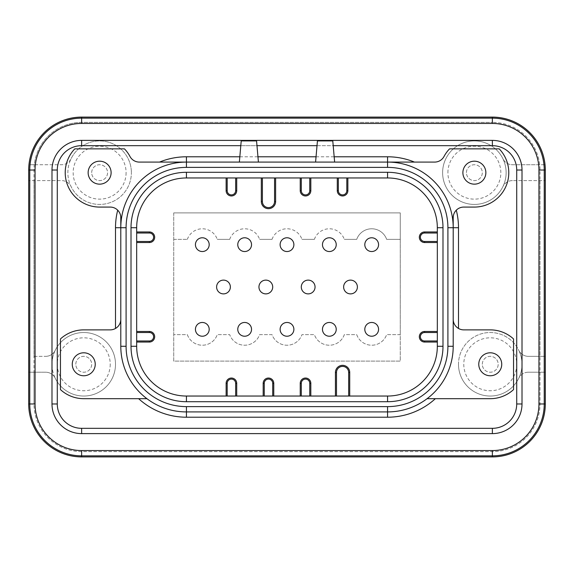 <?xml version="1.0" encoding="UTF-8"?>
<svg xmlns="http://www.w3.org/2000/svg" width="574" height="574" viewBox="0 0 574 574"><rect width="100%" height="100%" fill="white"/><g stroke="black" fill="none" stroke-linecap="round" stroke-linejoin="round"><path stroke-width="0.43" stroke-dasharray="2.87 2.15" d="M136.677 342.047L149.383 342.047A5.295 5.295 0 0 0 154.671 336.751A5.295 5.295 0 0 0 149.383 331.463L136.677 331.463L136.677 346.28A49.751 49.751 0 0 0 186.435 396.038M136.677 331.463L136.677 227.72M136.677 242.537L149.383 242.537A5.295 5.295 0 0 0 154.671 237.249A5.295 5.295 0 0 0 149.383 231.953L136.677 231.953M437.323 331.463L424.616 331.463A5.295 5.295 0 0 0 419.329 336.751A5.295 5.295 0 0 0 424.616 342.047L437.323 342.047M88.138 172.674A11.487 11.487 0 0 0 99.625 184.154A11.487 11.487 0 0 0 111.112 172.674A11.487 11.487 0 0 0 99.625 161.186A11.487 11.487 0 0 0 88.138 172.674M72.259 364.275A11.487 11.487 0 0 0 83.747 375.762A11.487 11.487 0 0 0 95.234 364.275A11.487 11.487 0 0 0 83.747 352.795A11.487 11.487 0 0 0 72.259 364.275M462.888 172.674A11.487 11.487 0 0 0 474.375 184.154A11.487 11.487 0 0 0 485.862 172.674A11.487 11.487 0 0 0 474.375 161.186A11.487 11.487 0 0 0 462.888 172.674M478.766 364.275A11.487 11.487 0 0 0 490.253 375.762A11.487 11.487 0 0 0 501.741 364.275A11.487 11.487 0 0 0 490.253 352.795A11.487 11.487 0 0 0 478.766 364.275M81.63 145.674L492.37 145.674A24.345 24.345 0 0 1 516.715 170.026L516.715 403.974A24.345 24.345 0 0 1 492.37 428.326L81.63 428.326A24.345 24.345 0 0 1 57.285 403.974L57.285 170.026A24.345 24.345 0 0 1 81.63 145.674M115.503 328.457A10.583 10.583 0 0 1 110.215 329.871L83.747 329.871A34.404 34.404 0 0 0 60.457 338.954L60.457 389.603A34.404 34.404 0 0 0 83.747 398.686L146.908 398.686A65.637 65.637 0 0 1 120.798 346.28L120.798 227.72A65.637 65.637 0 0 1 186.435 162.083L139.324 162.083A10.583 10.583 0 0 1 129.982 156.48A34.404 34.404 0 0 0 124.45 148.853L74.799 148.853A34.404 34.404 0 0 0 99.625 207.078L110.215 207.078A10.583 10.583 0 0 1 117.706 210.184L118.825 211.505M453.202 346.28A65.637 65.637 0 0 1 427.092 398.686L490.253 398.686A34.404 34.404 0 0 0 513.543 389.603L513.543 338.954A34.404 34.404 0 0 0 490.253 329.871L463.785 329.871A10.583 10.583 0 0 1 458.497 328.457M453.202 217.661L453.202 227.72A65.637 65.637 0 0 0 387.565 162.083L434.676 162.083A10.583 10.583 0 0 0 444.018 156.48A34.404 34.404 0 0 1 449.55 148.853L499.201 148.853A34.404 34.404 0 0 1 474.375 207.078L463.785 207.078A10.583 10.583 0 0 0 456.294 210.184L455.189 211.49M261.328 177.962L261.328 201.517A7.146 7.146 0 0 0 268.474 208.663A7.146 7.146 0 0 0 275.62 201.517L275.62 177.962M300.231 177.962L300.231 190.668A5.295 5.295 0 0 0 305.526 195.956A5.295 5.295 0 0 0 310.821 190.668L310.821 177.962M337.282 177.962L337.282 190.668A5.295 5.295 0 0 0 342.578 195.956A5.295 5.295 0 0 0 347.873 190.668L347.873 177.962M437.323 231.953L424.616 231.953A5.295 5.295 0 0 0 419.329 237.249A5.295 5.295 0 0 0 424.616 242.537L437.323 242.537M349.724 396.038L349.724 372.483A7.146 7.146 0 0 0 342.578 365.337A7.146 7.146 0 0 0 335.431 372.483L335.431 396.038M310.821 396.038L310.821 383.332A5.295 5.295 0 0 0 305.526 378.044A5.295 5.295 0 0 0 300.231 383.332L300.231 396.038M273.769 396.038L273.769 383.332A5.295 5.295 0 0 0 268.474 378.044A5.295 5.295 0 0 0 263.179 383.332L263.179 396.038M236.718 396.038L236.718 383.332A5.295 5.295 0 0 0 231.422 378.044A5.295 5.295 0 0 0 226.127 383.332L226.127 396.038M226.127 177.962L226.127 190.668A5.295 5.295 0 0 0 231.422 195.956A5.295 5.295 0 0 0 236.718 190.668L236.718 177.962M293.881 329.347A6.881 6.881 0 0 0 287 322.466A6.881 6.881 0 0 0 280.119 329.347A6.881 6.881 0 0 0 287 336.228A6.881 6.881 0 0 0 293.881 329.347A6.881 6.881 0 0 0 287 322.466A6.881 6.881 0 0 0 280.119 329.347A6.881 6.881 0 0 0 287 336.228A6.881 6.881 0 0 0 293.881 329.347A6.881 6.881 0 0 0 287 322.466A6.881 6.881 0 0 0 280.119 329.347A6.881 6.881 0 0 0 287 336.228A6.881 6.881 0 0 0 293.881 329.347M251.534 329.347A6.881 6.881 0 0 0 244.653 322.466A6.881 6.881 0 0 0 237.772 329.347A6.881 6.881 0 0 0 244.653 336.228A6.881 6.881 0 0 0 251.534 329.347A6.881 6.881 0 0 0 244.653 322.466A6.881 6.881 0 0 0 237.772 329.347A6.881 6.881 0 0 0 244.653 336.228A6.881 6.881 0 0 0 251.534 329.347A6.881 6.881 0 0 0 244.653 322.466A6.881 6.881 0 0 0 237.772 329.347A6.881 6.881 0 0 0 244.653 336.228A6.881 6.881 0 0 0 251.534 329.347M209.194 329.347A6.881 6.881 0 0 0 202.313 322.466A6.881 6.881 0 0 0 195.433 329.347A6.881 6.881 0 0 0 202.313 336.228A6.881 6.881 0 0 0 209.194 329.347A6.881 6.881 0 0 0 202.313 322.466A6.881 6.881 0 0 0 195.433 329.347A6.881 6.881 0 0 0 202.313 336.228A6.881 6.881 0 0 0 209.194 329.347A6.881 6.881 0 0 0 202.313 322.466A6.881 6.881 0 0 0 195.433 329.347A6.881 6.881 0 0 0 202.313 336.228A6.881 6.881 0 0 0 209.194 329.347M378.567 329.347A6.881 6.881 0 0 0 371.687 322.466A6.881 6.881 0 0 0 364.806 329.347A6.881 6.881 0 0 0 371.687 336.228A6.881 6.881 0 0 0 378.567 329.347A6.881 6.881 0 0 0 371.687 322.466A6.881 6.881 0 0 0 364.806 329.347A6.881 6.881 0 0 0 371.687 336.228A6.881 6.881 0 0 0 378.567 329.347A6.881 6.881 0 0 0 371.687 322.466A6.881 6.881 0 0 0 364.806 329.347A6.881 6.881 0 0 0 371.687 336.228A6.881 6.881 0 0 0 378.567 329.347M336.228 329.347A6.881 6.881 0 0 0 329.347 322.466A6.881 6.881 0 0 0 322.466 329.347A6.881 6.881 0 0 0 329.347 336.228A6.881 6.881 0 0 0 336.228 329.347A6.881 6.881 0 0 0 329.347 322.466A6.881 6.881 0 0 0 322.466 329.347A6.881 6.881 0 0 0 329.347 336.228A6.881 6.881 0 0 0 336.228 329.347A6.881 6.881 0 0 0 329.347 322.466A6.881 6.881 0 0 0 322.466 329.347A6.881 6.881 0 0 0 329.347 336.228A6.881 6.881 0 0 0 336.228 329.347M293.881 244.653A6.881 6.881 0 0 0 287 237.772A6.881 6.881 0 0 0 280.119 244.653A6.881 6.881 0 0 0 287 251.534A6.881 6.881 0 0 0 293.881 244.653A6.881 6.881 0 0 0 287 237.772A6.881 6.881 0 0 0 280.119 244.653A6.881 6.881 0 0 0 287 251.534A6.881 6.881 0 0 0 293.881 244.653A6.881 6.881 0 0 0 287 237.772A6.881 6.881 0 0 0 280.119 244.653A6.881 6.881 0 0 0 287 251.534A6.881 6.881 0 0 0 293.881 244.653M251.534 244.653A6.881 6.881 0 0 0 244.653 237.772A6.881 6.881 0 0 0 237.772 244.653A6.881 6.881 0 0 0 244.653 251.534A6.881 6.881 0 0 0 251.534 244.653A6.881 6.881 0 0 0 244.653 237.772A6.881 6.881 0 0 0 237.772 244.653A6.881 6.881 0 0 0 244.653 251.534A6.881 6.881 0 0 0 251.534 244.653A6.881 6.881 0 0 0 244.653 237.772A6.881 6.881 0 0 0 237.772 244.653A6.881 6.881 0 0 0 244.653 251.534A6.881 6.881 0 0 0 251.534 244.653M209.194 244.653A6.881 6.881 0 0 0 202.313 237.772A6.881 6.881 0 0 0 195.433 244.653A6.881 6.881 0 0 0 202.313 251.534A6.881 6.881 0 0 0 209.194 244.653A6.881 6.881 0 0 0 202.313 237.772A6.881 6.881 0 0 0 195.433 244.653A6.881 6.881 0 0 0 202.313 251.534A6.881 6.881 0 0 0 209.194 244.653A6.881 6.881 0 0 0 202.313 237.772A6.881 6.881 0 0 0 195.433 244.653A6.881 6.881 0 0 0 202.313 251.534A6.881 6.881 0 0 0 209.194 244.653M378.567 244.653A6.881 6.881 0 0 0 371.687 237.772A6.881 6.881 0 0 0 364.806 244.653A6.881 6.881 0 0 0 371.687 251.534A6.881 6.881 0 0 0 378.567 244.653A6.881 6.881 0 0 0 371.687 237.772A6.881 6.881 0 0 0 364.806 244.653A6.881 6.881 0 0 0 371.687 251.534A6.881 6.881 0 0 0 378.567 244.653A6.881 6.881 0 0 0 371.687 237.772A6.881 6.881 0 0 0 364.806 244.653A6.881 6.881 0 0 0 371.687 251.534A6.881 6.881 0 0 0 378.567 244.653M336.228 244.653A6.881 6.881 0 0 0 329.347 237.772A6.881 6.881 0 0 0 322.466 244.653A6.881 6.881 0 0 0 329.347 251.534A6.881 6.881 0 0 0 336.228 244.653A6.881 6.881 0 0 0 329.347 237.772A6.881 6.881 0 0 0 322.466 244.653A6.881 6.881 0 0 0 329.347 251.534A6.881 6.881 0 0 0 336.228 244.653A6.881 6.881 0 0 0 329.347 237.772A6.881 6.881 0 0 0 322.466 244.653A6.881 6.881 0 0 0 329.347 251.534A6.881 6.881 0 0 0 336.228 244.653M272.707 287A6.881 6.881 0 0 0 265.827 280.119A6.881 6.881 0 0 0 258.946 287A6.881 6.881 0 0 0 265.827 293.881A6.881 6.881 0 0 0 272.707 287A6.881 6.881 0 0 0 265.827 280.119A6.881 6.881 0 0 0 258.946 287A6.881 6.881 0 0 0 265.827 293.881A6.881 6.881 0 0 0 272.707 287A6.881 6.881 0 0 0 265.827 280.119A6.881 6.881 0 0 0 258.946 287A6.881 6.881 0 0 0 265.827 293.881A6.881 6.881 0 0 0 272.707 287M230.368 287A6.881 6.881 0 0 0 223.487 280.119A6.881 6.881 0 0 0 216.606 287A6.881 6.881 0 0 0 223.487 293.881A6.881 6.881 0 0 0 230.368 287A6.881 6.881 0 0 0 223.487 280.119A6.881 6.881 0 0 0 216.606 287A6.881 6.881 0 0 0 223.487 293.881A6.881 6.881 0 0 0 230.368 287A6.881 6.881 0 0 0 223.487 280.119A6.881 6.881 0 0 0 216.606 287A6.881 6.881 0 0 0 223.487 293.881A6.881 6.881 0 0 0 230.368 287M315.054 287A6.881 6.881 0 0 0 308.173 280.119A6.881 6.881 0 0 0 301.293 287A6.881 6.881 0 0 0 308.173 293.881A6.881 6.881 0 0 0 315.054 287A6.881 6.881 0 0 0 308.173 280.119A6.881 6.881 0 0 0 301.293 287A6.881 6.881 0 0 0 308.173 293.881A6.881 6.881 0 0 0 315.054 287A6.881 6.881 0 0 0 308.173 280.119A6.881 6.881 0 0 0 301.293 287A6.881 6.881 0 0 0 308.173 293.881A6.881 6.881 0 0 0 315.054 287M357.394 287A6.881 6.881 0 0 0 350.513 280.119A6.881 6.881 0 0 0 343.632 287A6.881 6.881 0 0 0 350.513 293.881A6.881 6.881 0 0 0 357.394 287A6.881 6.881 0 0 0 350.513 280.119A6.881 6.881 0 0 0 343.632 287A6.881 6.881 0 0 0 350.513 293.881A6.881 6.881 0 0 0 357.394 287A6.881 6.881 0 0 0 350.513 280.119A6.881 6.881 0 0 0 343.632 287A6.881 6.881 0 0 0 350.513 293.881A6.881 6.881 0 0 0 357.394 287M120.691 216.133L120.798 227.72M186.435 162.083L387.565 162.083M315.585 162.083L334.635 162.083L332.784 140.91L317.436 140.91L315.585 162.083M239.365 162.083L258.415 162.083L256.564 140.91L241.216 140.91L239.365 162.083M119.722 213.011L120.339 214.576M453.352 215.86L453.668 214.54M453.682 214.504L454.292 212.976M457.141 327.532L455.132 325.386M454.866 324.984L454.421 324.224M454.364 324.109L453.883 323.019M453.797 322.796L453.661 322.38M453.503 321.784L453.202 319.288M387.565 411.917A65.637 65.637 0 0 0 427.092 398.686A65.637 65.637 0 0 1 387.565 411.917L186.435 411.917A65.637 65.637 0 0 1 146.908 398.686A65.637 65.637 0 0 0 186.435 411.917M120.798 319.288L120.727 320.543M120.497 321.799L120.11 323.04M119.564 324.253L119.083 325.071M118.847 325.408L117.957 326.506M117.935 326.527L116.852 327.532M240.8 145.674L256.98 145.674M317.02 145.674L333.2 145.674M492.37 118.151L81.63 118.151A51.875 51.875 0 0 0 29.762 170.026L29.762 403.974A51.875 51.875 0 0 0 81.63 455.849L492.37 455.849A51.875 51.875 0 0 0 544.238 403.974L544.238 170.026A51.875 51.875 0 0 0 492.37 118.151L492.37 122.384L81.63 122.384A47.635 47.635 0 0 0 33.995 170.026L33.995 403.974A47.635 47.635 0 0 0 81.63 451.616L492.37 451.616A47.635 47.635 0 0 0 540.005 403.974L540.005 170.026A47.635 47.635 0 0 0 492.37 122.384A47.635 47.635 0 0 1 539.711 164.731L545.035 164.731A52.93 52.93 0 0 1 545.3 170.026L545.3 403.974A52.93 52.93 0 0 1 492.37 456.904L81.63 456.904A52.93 52.93 0 0 1 28.7 403.974L28.7 170.026A52.93 52.93 0 0 1 28.965 164.731L61.547 164.731A10.583 10.583 0 0 0 71.068 158.776A31.757 31.757 0 0 0 71.068 186.564A10.583 10.583 0 0 0 61.547 180.609L28.7 180.609L61.547 180.609A10.583 10.583 0 0 1 71.068 186.564A31.757 31.757 0 0 0 131.381 172.674A31.757 31.757 0 0 1 99.625 204.43A31.757 31.757 0 0 1 67.868 172.674A31.757 31.757 0 0 1 99.625 140.91A31.757 31.757 0 0 1 131.381 172.674A31.757 31.757 0 0 0 71.068 158.776A10.583 10.583 0 0 1 61.547 164.731L34.289 164.731A47.635 47.635 0 0 1 81.63 122.384L81.63 118.151M34.289 164.731L28.965 164.731A52.93 52.93 0 0 1 81.63 117.096L492.37 117.096A52.93 52.93 0 0 1 545.035 164.731L512.453 164.731A10.583 10.583 0 0 1 502.932 158.776A10.583 10.583 0 0 0 512.453 164.731L539.711 164.731M506.132 172.674A31.757 31.757 0 0 0 467.243 141.721A31.757 31.757 0 0 0 442.619 172.674A31.757 31.757 0 0 1 474.375 140.91A31.757 31.757 0 0 1 506.132 172.674A31.757 31.757 0 0 1 474.375 204.43A31.757 31.757 0 0 1 442.619 172.674A31.757 31.757 0 0 0 502.932 186.564A31.757 31.757 0 0 0 506.132 172.674A31.757 31.757 0 0 1 474.375 204.43A31.757 31.757 0 0 1 442.619 172.674A31.757 31.757 0 0 1 474.375 140.91A31.757 31.757 0 0 1 506.132 172.674M512.453 180.609A10.583 10.583 0 0 0 502.932 186.564A10.583 10.583 0 0 1 512.453 180.609L545.3 180.609L512.453 180.609M522.01 364.275A31.757 31.757 0 0 0 518.81 350.384A10.583 10.583 0 0 0 528.331 356.339L545.3 356.339L528.331 356.339A10.583 10.583 0 0 1 518.81 350.384A31.757 31.757 0 0 0 458.497 364.275A31.757 31.757 0 0 0 518.81 378.173A31.757 31.757 0 0 0 522.01 364.275A31.757 31.757 0 0 1 490.253 396.038A31.757 31.757 0 0 1 458.497 364.275A31.757 31.757 0 0 1 490.253 332.518A31.757 31.757 0 0 1 522.01 364.275A31.757 31.757 0 0 1 490.253 396.038A31.757 31.757 0 0 1 458.497 364.275M528.331 372.217A10.583 10.583 0 0 0 518.81 378.173A10.583 10.583 0 0 1 528.331 372.217L545.3 372.217L528.331 372.217M55.19 350.384A31.757 31.757 0 0 0 55.19 378.173A10.583 10.583 0 0 0 45.669 372.217L28.7 372.217L45.669 372.217A10.583 10.583 0 0 1 55.19 378.173A31.757 31.757 0 0 0 115.503 364.275A31.757 31.757 0 0 0 55.19 350.384A10.583 10.583 0 0 1 45.669 356.339A10.583 10.583 0 0 0 55.19 350.384M33.995 356.339L45.669 356.339L33.995 356.339L33.995 180.609M91.689 172.674A7.943 7.943 0 0 1 99.625 164.731A7.943 7.943 0 0 1 107.568 172.674A7.943 7.943 0 0 1 99.625 180.609A7.943 7.943 0 0 1 91.689 172.674A7.943 7.943 0 0 1 99.625 164.731A7.943 7.943 0 0 1 107.568 172.674A7.943 7.943 0 0 1 99.625 180.609A7.943 7.943 0 0 1 91.689 172.674M466.432 172.674A7.943 7.943 0 0 1 474.375 164.731A7.943 7.943 0 0 1 482.311 172.674A7.943 7.943 0 0 1 474.375 180.609A7.943 7.943 0 0 1 466.432 172.674A7.943 7.943 0 0 1 474.375 164.731A7.943 7.943 0 0 1 482.311 172.674A7.943 7.943 0 0 1 474.375 180.609A7.943 7.943 0 0 1 466.432 172.674M75.811 364.275A7.943 7.943 0 0 1 83.747 356.339A7.943 7.943 0 0 1 91.689 364.275A7.943 7.943 0 0 1 83.747 372.217A7.943 7.943 0 0 1 75.811 364.275A7.943 7.943 0 0 1 83.747 356.339A7.943 7.943 0 0 1 91.689 364.275A7.943 7.943 0 0 1 83.747 372.217A7.943 7.943 0 0 1 75.811 364.275M482.311 364.275A7.943 7.943 0 0 1 490.253 356.339A7.943 7.943 0 0 1 498.189 364.275A7.943 7.943 0 0 1 490.253 372.217A7.943 7.943 0 0 1 482.311 364.275A7.943 7.943 0 0 1 490.253 356.339A7.943 7.943 0 0 1 498.189 364.275A7.943 7.943 0 0 1 490.253 372.217A7.943 7.943 0 0 1 482.311 364.275M173.728 212.897L173.728 361.103L400.272 361.103L400.272 212.897L173.728 212.897L173.728 361.103L400.272 361.103L400.272 334.635L386.661 334.635A15.878 15.878 0 0 1 356.719 334.635L344.314 334.635A15.878 15.878 0 0 1 314.373 334.635L301.974 334.635A15.878 15.878 0 0 1 272.026 334.635L259.627 334.635A15.878 15.878 0 0 1 229.686 334.635L217.281 334.635A15.878 15.878 0 0 1 187.339 334.635L173.728 334.635L187.339 334.635A15.878 15.878 0 0 0 217.281 334.635L229.686 334.635A15.878 15.878 0 0 0 259.627 334.635L272.026 334.635A15.878 15.878 0 0 0 301.974 334.635L314.373 334.635A15.878 15.878 0 0 0 344.314 334.635L356.719 334.635A15.878 15.878 0 0 0 386.661 334.635L400.272 334.635L400.272 239.365L386.661 239.365A15.878 15.878 0 0 0 356.719 239.365L344.314 239.365L356.719 239.365A15.878 15.878 0 0 1 386.661 239.365L400.272 239.365L400.272 212.897L173.728 212.897M173.728 239.365L187.339 239.365L173.728 239.365M314.373 239.365A15.878 15.878 0 0 1 344.314 239.365A15.878 15.878 0 0 0 314.373 239.365L301.974 239.365L314.373 239.365M272.026 239.365A15.878 15.878 0 0 1 301.974 239.365A15.878 15.878 0 0 0 272.026 239.365L259.627 239.365L272.026 239.365M229.686 239.365A15.878 15.878 0 0 1 259.627 239.365A15.878 15.878 0 0 0 229.686 239.365L217.281 239.365L229.686 239.365M187.339 239.365A15.878 15.878 0 0 1 217.281 239.365A15.878 15.878 0 0 0 187.339 239.365M51.99 364.275A31.757 31.757 0 0 1 83.747 332.518A31.757 31.757 0 0 1 115.503 364.275A31.757 31.757 0 0 1 83.747 396.038A31.757 31.757 0 0 1 51.99 364.275A31.757 31.757 0 0 1 83.747 332.518A31.757 31.757 0 0 1 115.503 364.275M239.824 156.788L257.956 156.788M316.044 156.788L334.176 156.788M33.995 170.026L29.762 170.026M540.005 372.217L540.005 403.974A47.635 47.635 0 0 1 492.37 451.616L81.63 451.616A47.635 47.635 0 0 1 33.995 403.974L29.762 403.974M33.995 372.217L33.995 403.974L28.7 403.974A52.93 52.93 0 0 0 81.63 456.904L81.63 455.849M544.238 403.974L545.3 403.974A52.93 52.93 0 0 1 492.37 456.904L492.37 455.849M540.005 170.026L544.238 170.026M28.965 164.731A52.93 52.93 0 0 1 81.63 117.096L81.63 122.384L492.37 122.384L492.37 117.096A52.93 52.93 0 0 1 545.035 164.731M447.907 172.674A26.469 26.469 0 0 1 474.375 146.205A26.469 26.469 0 0 1 500.837 172.674A26.469 26.469 0 0 1 474.375 199.135A26.469 26.469 0 0 1 447.907 172.674M126.093 172.674A26.469 26.469 0 0 1 99.625 199.135A26.469 26.469 0 0 1 73.163 172.674A26.469 26.469 0 0 1 99.625 146.205A26.469 26.469 0 0 1 126.093 172.674M110.215 364.275A26.469 26.469 0 0 1 83.747 390.743A26.469 26.469 0 0 1 57.285 364.275A26.469 26.469 0 0 1 83.747 337.813A26.469 26.469 0 0 1 110.215 364.275M516.715 364.275A26.469 26.469 0 0 1 490.253 390.743A26.469 26.469 0 0 1 463.785 364.275A26.469 26.469 0 0 1 490.253 337.813A26.469 26.469 0 0 1 516.715 364.275M540.005 180.609L540.005 356.339"/><path stroke-width="0.86" d="M131.008 346.28L131.008 227.72A55.427 55.427 0 0 1 186.435 172.293L387.565 172.293A55.427 55.427 0 0 1 442.992 227.72L442.992 346.28A55.427 55.427 0 0 1 387.565 401.707L186.435 401.707A55.427 55.427 0 0 1 131.008 346.28L136.677 346.28L136.677 227.72A49.751 49.751 0 0 1 186.435 177.962L387.565 177.962A49.751 49.751 0 0 1 437.323 227.72L437.323 346.28A49.751 49.751 0 0 1 387.565 396.038L186.435 396.038A49.751 49.751 0 0 1 136.677 346.28M136.677 242.537L149.383 242.537A5.295 5.295 0 0 0 154.671 237.249A5.295 5.295 0 0 0 149.383 231.953L136.677 231.953M437.323 340.992L437.323 332.518L424.616 332.518A4.233 4.233 0 0 0 420.383 336.751A4.233 4.233 0 0 0 424.616 340.992L437.323 340.992L437.323 346.28A49.751 49.751 0 0 1 387.565 396.038L348.662 396.038L348.662 372.483A6.084 6.084 0 0 0 342.578 366.399A6.084 6.084 0 0 0 336.493 372.483L336.493 396.038L348.662 396.038M437.323 241.482L437.323 233.008L424.616 233.008A4.233 4.233 0 0 0 420.383 237.249A4.233 4.233 0 0 0 424.616 241.482L437.323 241.482L437.323 332.518M437.323 331.463L424.616 331.463A5.295 5.295 0 0 0 419.329 336.751A5.295 5.295 0 0 0 424.616 342.047L437.323 342.047M442.992 227.72L437.323 227.72L437.323 233.008M186.435 172.293L186.435 177.962L387.565 177.962A49.751 49.751 0 0 1 437.323 227.72M336.493 396.038L309.759 396.038L309.759 383.332A4.233 4.233 0 0 0 305.526 379.098A4.233 4.233 0 0 0 301.293 383.332L301.293 396.038L309.759 396.038M301.293 396.038L272.707 396.038L272.707 383.332A4.233 4.233 0 0 0 268.474 379.098A4.233 4.233 0 0 0 264.241 383.332L264.241 396.038L272.707 396.038M264.241 396.038L235.656 396.038L235.656 383.332A4.233 4.233 0 0 0 231.422 379.098A4.233 4.233 0 0 0 227.189 383.332L227.189 396.038L235.656 396.038M227.189 396.038L186.435 396.038L186.435 401.707M186.435 177.962A49.751 49.751 0 0 0 136.677 227.72L131.008 227.72M111.112 172.674A11.487 11.487 0 0 1 99.625 184.154A11.487 11.487 0 0 1 88.138 172.674A11.487 11.487 0 0 1 99.625 161.186A11.487 11.487 0 0 1 111.112 172.674M120.798 217.661L120.798 346.28A65.637 65.637 0 0 0 186.435 411.917L387.565 411.917A65.637 65.637 0 0 0 453.202 346.28L453.202 217.661A10.583 10.583 0 0 1 463.785 207.078L474.375 207.078A34.404 34.404 0 0 0 499.201 148.853L449.55 148.853A34.404 34.404 0 0 0 444.018 156.48A10.583 10.583 0 0 1 434.676 162.083L139.324 162.083A10.583 10.583 0 0 1 129.982 156.48A34.404 34.404 0 0 0 124.45 148.853L74.799 148.853A34.404 34.404 0 0 0 99.625 207.078L110.215 207.078A10.583 10.583 0 0 1 120.798 217.661M120.798 319.288A10.583 10.583 0 0 1 110.215 329.871L83.747 329.871A34.404 34.404 0 0 0 60.457 338.954L60.457 389.603A34.404 34.404 0 0 0 83.747 398.686L146.908 398.686M95.234 364.275A11.487 11.487 0 0 1 83.747 375.762A11.487 11.487 0 0 1 72.259 364.275A11.487 11.487 0 0 1 83.747 352.795A11.487 11.487 0 0 1 95.234 364.275M427.092 398.686L490.253 398.686A34.404 34.404 0 0 0 513.543 389.603L513.543 338.954A34.404 34.404 0 0 0 490.253 329.871L463.785 329.871A10.583 10.583 0 0 1 453.202 319.288L453.202 346.28L447.907 346.28L447.907 227.72A60.342 60.342 0 0 0 387.565 167.378L186.435 167.378A60.342 60.342 0 0 0 126.093 227.72L126.093 346.28A60.342 60.342 0 0 0 186.435 406.622L387.565 406.622A60.342 60.342 0 0 0 447.907 346.28M501.741 364.275A11.487 11.487 0 0 1 490.253 375.762A11.487 11.487 0 0 1 478.766 364.275A11.487 11.487 0 0 1 490.253 352.795A11.487 11.487 0 0 1 501.741 364.275M485.862 172.674A11.487 11.487 0 0 1 474.375 184.154A11.487 11.487 0 0 1 462.888 172.674A11.487 11.487 0 0 1 474.375 161.186A11.487 11.487 0 0 1 485.862 172.674M447.907 227.72L453.202 227.72A65.637 65.637 0 0 0 387.565 162.083L387.565 156.788A70.925 70.925 0 0 1 414.45 162.083M186.435 167.378L186.435 162.083A65.637 65.637 0 0 0 120.798 227.72L115.503 227.72A70.925 70.925 0 0 1 117.706 210.184M118.825 211.505L119.722 213.011M120.339 214.576L120.691 216.133M453.202 217.661L453.352 215.86M454.292 212.976L455.189 211.49M456.294 210.184A70.925 70.925 0 0 1 458.497 227.72L453.202 227.72L453.202 319.288M458.497 227.72L458.497 328.457L457.141 327.532M455.132 325.386L454.866 324.984M453.661 322.38L453.503 321.784M120.727 320.543L120.497 321.799M120.11 323.04L119.564 324.253M116.852 327.532L115.503 328.457L115.503 227.72M315.585 162.083L317.436 140.91L332.784 140.91L334.635 162.083M258.415 162.083L256.564 140.91L241.216 140.91L239.365 162.083M333.2 145.674L492.37 145.674A24.345 24.345 0 0 1 516.715 170.026L516.715 403.974A24.345 24.345 0 0 1 492.37 428.326L81.63 428.326A24.345 24.345 0 0 1 57.285 403.974L57.285 170.026A24.345 24.345 0 0 1 81.63 145.674L240.8 145.674M256.98 145.674L317.02 145.674M81.63 123.446A46.58 46.58 0 0 0 35.05 170.026L35.05 403.974A46.58 46.58 0 0 0 81.63 450.554L492.37 450.554A46.58 46.58 0 0 0 538.95 403.974L538.95 170.026A46.58 46.58 0 0 0 492.37 123.446L81.63 123.446L81.63 118.151A51.875 51.875 0 0 0 29.762 170.026L29.762 403.974A51.875 51.875 0 0 0 81.63 455.849L492.37 455.849A51.875 51.875 0 0 0 544.238 403.974L544.238 170.026A51.875 51.875 0 0 0 492.37 118.151L81.63 118.151L81.63 117.096A52.93 52.93 0 0 0 28.7 170.026L28.7 403.974A52.93 52.93 0 0 0 81.63 456.904L492.37 456.904A52.93 52.93 0 0 0 545.3 403.974L545.3 170.026A52.93 52.93 0 0 0 492.37 117.096L81.63 117.096M261.328 177.962L261.328 201.517A7.146 7.146 0 0 0 268.474 208.663A7.146 7.146 0 0 0 275.62 201.517L275.62 177.962M337.282 177.962L337.282 190.668A5.295 5.295 0 0 0 342.578 195.956A5.295 5.295 0 0 0 347.873 190.668L347.873 177.962M300.231 177.962L300.231 190.668A5.295 5.295 0 0 0 305.526 195.956A5.295 5.295 0 0 0 310.821 190.668L310.821 177.962M226.127 177.962L226.127 190.668A5.295 5.295 0 0 0 231.422 195.956A5.295 5.295 0 0 0 236.718 190.668L236.718 177.962M349.724 396.038L349.724 372.483A7.146 7.146 0 0 0 342.578 365.337A7.146 7.146 0 0 0 335.431 372.483L335.431 396.038M236.718 396.038L236.718 383.332A5.295 5.295 0 0 0 231.422 378.044A5.295 5.295 0 0 0 226.127 383.332L226.127 396.038M273.769 396.038L273.769 383.332A5.295 5.295 0 0 0 268.474 378.044A5.295 5.295 0 0 0 263.179 383.332L263.179 396.038M310.821 396.038L310.821 383.332A5.295 5.295 0 0 0 305.526 378.044A5.295 5.295 0 0 0 300.231 383.332L300.231 396.038M437.323 231.953L424.616 231.953A5.295 5.295 0 0 0 419.329 237.249A5.295 5.295 0 0 0 424.616 242.537L437.323 242.537M136.677 342.047L149.383 342.047A5.295 5.295 0 0 0 154.671 336.751A5.295 5.295 0 0 0 149.383 331.463L136.677 331.463M293.881 329.347A6.881 6.881 0 0 0 287 322.466A6.881 6.881 0 0 0 280.119 329.347A6.881 6.881 0 0 0 287 336.228A6.881 6.881 0 0 0 293.881 329.347M251.534 329.347A6.881 6.881 0 0 0 244.653 322.466A6.881 6.881 0 0 0 237.772 329.347A6.881 6.881 0 0 0 244.653 336.228A6.881 6.881 0 0 0 251.534 329.347M209.194 329.347A6.881 6.881 0 0 0 202.313 322.466A6.881 6.881 0 0 0 195.433 329.347A6.881 6.881 0 0 0 202.313 336.228A6.881 6.881 0 0 0 209.194 329.347M378.567 329.347A6.881 6.881 0 0 0 371.687 322.466A6.881 6.881 0 0 0 364.806 329.347A6.881 6.881 0 0 0 371.687 336.228A6.881 6.881 0 0 0 378.567 329.347M336.228 329.347A6.881 6.881 0 0 0 329.347 322.466A6.881 6.881 0 0 0 322.466 329.347A6.881 6.881 0 0 0 329.347 336.228A6.881 6.881 0 0 0 336.228 329.347M293.881 244.653A6.881 6.881 0 0 0 287 237.772A6.881 6.881 0 0 0 280.119 244.653A6.881 6.881 0 0 0 287 251.534A6.881 6.881 0 0 0 293.881 244.653M251.534 244.653A6.881 6.881 0 0 0 244.653 237.772A6.881 6.881 0 0 0 237.772 244.653A6.881 6.881 0 0 0 244.653 251.534A6.881 6.881 0 0 0 251.534 244.653M209.194 244.653A6.881 6.881 0 0 0 202.313 237.772A6.881 6.881 0 0 0 195.433 244.653A6.881 6.881 0 0 0 202.313 251.534A6.881 6.881 0 0 0 209.194 244.653M378.567 244.653A6.881 6.881 0 0 0 371.687 237.772A6.881 6.881 0 0 0 364.806 244.653A6.881 6.881 0 0 0 371.687 251.534A6.881 6.881 0 0 0 378.567 244.653M336.228 244.653A6.881 6.881 0 0 0 329.347 237.772A6.881 6.881 0 0 0 322.466 244.653A6.881 6.881 0 0 0 329.347 251.534A6.881 6.881 0 0 0 336.228 244.653M272.707 287A6.881 6.881 0 0 0 265.827 280.119A6.881 6.881 0 0 0 258.946 287A6.881 6.881 0 0 0 265.827 293.881A6.881 6.881 0 0 0 272.707 287M230.368 287A6.881 6.881 0 0 0 223.487 280.119A6.881 6.881 0 0 0 216.606 287A6.881 6.881 0 0 0 223.487 293.881A6.881 6.881 0 0 0 230.368 287M315.054 287A6.881 6.881 0 0 0 308.173 280.119A6.881 6.881 0 0 0 301.293 287A6.881 6.881 0 0 0 308.173 293.881A6.881 6.881 0 0 0 315.054 287M357.394 287A6.881 6.881 0 0 0 350.513 280.119A6.881 6.881 0 0 0 343.632 287A6.881 6.881 0 0 0 350.513 293.881A6.881 6.881 0 0 0 357.394 287M387.565 172.293L387.565 177.962M442.992 346.28L437.323 346.28M387.565 401.707L387.565 396.038M136.677 241.482L149.383 241.482A4.233 4.233 0 0 0 153.617 237.249A4.233 4.233 0 0 0 149.383 233.008L136.677 233.008M149.383 233.008L149.383 231.953M149.383 241.482L149.383 242.537M136.677 340.992L149.383 340.992A4.233 4.233 0 0 0 153.617 336.751A4.233 4.233 0 0 0 149.383 332.518L136.677 332.518M424.616 340.992L424.616 342.047M424.616 332.518L424.616 331.463M435.365 398.686A70.925 70.925 0 0 1 387.565 417.212L186.435 417.212A70.925 70.925 0 0 1 138.635 398.686M159.55 162.083A70.925 70.925 0 0 1 186.435 156.788L239.824 156.788M257.956 156.788L316.044 156.788M334.176 156.788L387.565 156.788M126.093 227.72L120.798 227.72M126.093 346.28L120.798 346.28M186.435 406.622L186.435 417.212M387.565 406.622L387.565 417.212M387.565 167.378L387.565 162.083M186.435 162.083L186.435 156.788M81.63 140.386L492.37 140.386A29.64 29.64 0 0 1 522.01 170.026L522.01 403.974A29.64 29.64 0 0 1 492.37 433.614L81.63 433.614A29.64 29.64 0 0 1 51.99 403.974L51.99 170.026A29.64 29.64 0 0 1 81.63 140.386L81.63 145.674M492.37 140.386L492.37 145.674M35.05 170.026L28.7 170.026M35.05 403.974L28.7 403.974M81.63 450.554L81.63 456.904M492.37 450.554L492.37 456.904M538.95 403.974L545.3 403.974M538.95 170.026L545.3 170.026M492.37 123.446L492.37 117.096M522.01 170.026L516.715 170.026M522.01 403.974L516.715 403.974M492.37 433.614L492.37 428.326M81.63 433.614L81.63 428.326M51.99 403.974L57.285 403.974M51.99 170.026L57.285 170.026M262.39 177.962L262.39 201.517L261.328 201.517M338.344 177.962L338.344 190.668A4.233 4.233 0 0 0 342.578 194.902A4.233 4.233 0 0 0 346.811 190.668L346.811 177.962M301.293 177.962L301.293 190.668A4.233 4.233 0 0 0 305.526 194.902A4.233 4.233 0 0 0 309.759 190.668L309.759 177.962M262.39 201.517A6.084 6.084 0 0 0 268.474 207.601A6.084 6.084 0 0 0 274.559 201.517L274.559 177.962M227.189 177.962L227.189 190.668A4.233 4.233 0 0 0 231.422 194.902A4.233 4.233 0 0 0 235.656 190.668L235.656 177.962M346.811 190.668L347.873 190.668M338.344 190.668L337.282 190.668M309.759 190.668L310.821 190.668M301.293 190.668L300.231 190.668M274.559 201.517L275.62 201.517M235.656 190.668L236.718 190.668M227.189 190.668L226.127 190.668M336.493 372.483L335.431 372.483M348.662 372.483L349.724 372.483M227.189 383.332L226.127 383.332M235.656 383.332L236.718 383.332M264.241 383.332L263.179 383.332M272.707 383.332L273.769 383.332M301.293 383.332L300.231 383.332M309.759 383.332L310.821 383.332M424.616 233.008L424.616 231.953M424.616 241.482L424.616 242.537M149.383 340.992L149.383 342.047M149.383 332.518L149.383 331.463"/></g></svg>
